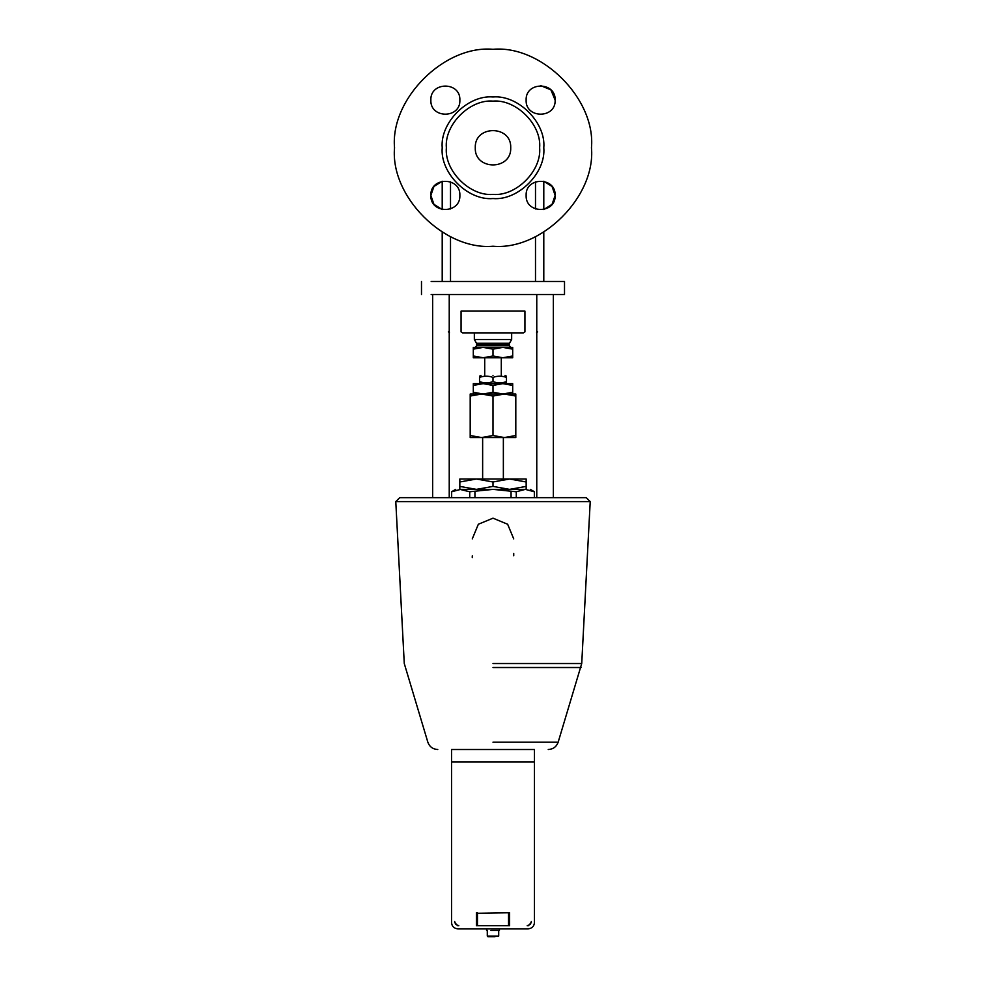 <?xml version="1.0" encoding="UTF-8"?>
<svg xmlns="http://www.w3.org/2000/svg" width="986" height="986" viewBox="0 0 986 986"><rect width="100%" height="100%" fill="white"/><g stroke="black" fill="none" stroke-linecap="round" stroke-linejoin="round"><path stroke-width="1.48" d="M430.857 100.128C430.056 81.419 460.672 81.419 459.87 100.128C460.672 81.419 430.056 81.419 430.857 100.128C430.056 81.419 460.672 81.419 459.87 100.128C460.672 81.419 430.056 81.419 430.857 100.128C430.056 118.838 460.672 118.838 459.87 100.128C460.672 118.838 430.056 118.838 430.857 100.128C430.056 118.838 460.672 118.838 459.87 100.128C460.672 118.838 430.056 118.838 430.857 100.128M526.13 195.401C525.328 176.691 555.944 176.691 555.143 195.401C555.944 176.691 525.328 176.691 526.13 195.401C525.328 214.11 555.944 214.11 555.143 195.401L552.074 186.477L543.791 181.239L552.074 186.477L555.143 195.401C555.944 214.11 525.328 214.11 526.13 195.401M526.13 100.128C525.328 118.838 555.944 118.838 555.143 100.128C555.944 118.838 525.328 118.838 526.13 100.128C525.328 118.838 555.944 118.838 555.143 100.128C555.944 118.838 525.328 118.838 526.13 100.128C525.328 81.419 555.944 81.419 555.143 100.128C555.944 81.419 525.328 81.419 526.13 100.128C525.328 81.419 555.944 81.419 555.143 100.128L550.903 89.862L540.636 85.609M430.857 195.401C430.056 176.691 460.672 176.691 459.87 195.401C460.672 176.691 430.056 176.691 430.857 195.401L433.926 186.477L442.209 181.239L442.209 209.562L433.926 204.324L430.857 195.401C430.056 214.11 460.672 214.11 459.87 195.401C460.672 214.11 430.056 214.11 430.857 195.401M475.277 147.764C474.303 124.914 511.697 124.914 510.723 147.764C511.697 124.914 474.303 124.914 475.277 147.764C474.303 170.615 511.697 170.615 510.723 147.764C511.697 170.615 474.303 170.615 475.277 147.764C474.303 170.615 511.697 170.615 510.723 147.764M501.295 357.745L501.295 375.37M484.705 375.37L484.705 357.745M431.165 281.466L564.51 281.466L564.51 294.518L431.165 294.518M493 375.37C477.495 375.37 477.495 375.37 493 375.37C508.505 375.37 508.505 375.37 493 375.37M506.471 377.404C501.985 375.789 497.486 375.789 493 377.404C488.514 375.789 484.015 375.789 479.529 377.404C479.529 375.789 479.529 375.789 479.529 377.404L479.529 381.619C484.015 383.234 488.514 383.234 493 381.619C497.486 383.234 501.985 383.234 506.471 381.619C506.471 383.234 506.471 383.234 506.471 381.619L506.471 377.404C506.471 375.789 506.471 375.789 506.471 377.404M479.529 381.619C479.529 383.234 479.529 383.234 479.529 381.619M493 377.404L493 381.619M481.599 437.55L470.199 437.55L470.199 435.516L481.599 437.55L493 435.516L504.401 437.55L481.599 437.55M515.801 437.55L504.401 437.55L515.801 435.516L515.801 437.55M481.599 394.018L515.801 394.018L515.801 396.052L504.401 394.018L493 396.052L481.599 394.018L470.199 396.052L470.199 394.018L481.599 394.018M515.801 396.052L515.801 435.516M493 396.052L493 435.516M470.199 396.052L470.199 435.516M503.365 437.55L503.365 479.011M482.635 479.011L482.635 437.55M526.167 481.969L509.577 479.011L526.167 479.011L526.167 489.376L525.316 489.376C531.91 489.376 531.91 489.376 525.316 489.376L516.282 491.767L493 489.376L469.718 491.767L469.718 497.659M493 481.969L476.423 479.011L509.577 479.011L493 481.969L493 486.406L509.577 489.376L526.167 486.406M459.833 481.969L459.833 479.011L476.423 479.011L459.833 481.969L459.833 486.406L476.423 489.376L493 486.406M469.718 491.767L459.833 489.376L459.833 486.406M499.187 930.476L490.954 930.476M494.997 936.7L487.922 936.7M451.539 761.956L451.539 749.52C433.52 749.52 433.52 749.52 451.539 749.52L534.461 749.52C552.48 749.52 552.48 749.52 534.461 749.52L534.461 922.6C534.067 926.359 531.984 928.43 528.237 928.824L457.763 928.824C453.979 928.455 451.908 926.384 451.539 922.6L451.539 761.956L534.461 761.956M527.202 925.718L530.135 924.498L531.343 921.565L530.135 924.498L527.202 925.718L528.323 925.718M477.458 913.282L509.577 912.753L508.542 912.753L509.577 912.753L509.577 925.718L476.423 925.718L476.423 912.753L477.458 912.753L476.423 912.753L477.458 912.753L477.458 925.718M455.865 924.498L458.798 925.718L455.865 924.498L454.657 921.565L455.865 924.498M509.577 912.753L508.542 912.753M477.458 912.753L476.423 912.753M508.542 913.282L508.542 925.718M531.343 921.565L531.343 922.6L528.237 925.718M458.798 925.718L457.763 925.718L454.657 922.6L454.657 921.565M454.657 922.6L457.763 925.718M457.763 928.824C454.016 928.43 451.933 926.359 451.539 922.6M399.724 497.659L586.276 497.659L590.22 501.603L395.78 501.603L399.724 497.659M513.731 538.911L507.654 524.256L493 518.18L478.346 524.256L472.269 538.911M513.731 553.491L513.731 555.747M472.269 557.583L472.269 555.882M534.35 497.659L534.35 491.767L525.316 489.376L460.684 489.376C454.09 489.376 454.09 489.376 460.684 489.376L451.65 491.767L451.65 497.659M516.282 491.767L516.282 497.659M511.068 491.767L511.068 497.659M474.932 491.767L474.932 497.659M512.695 383.653L512.695 385.415L502.848 383.653L512.695 383.653M502.848 383.653L493 385.415L483.152 383.653L502.848 383.653M483.152 383.653L473.305 385.415L473.305 383.653L483.152 383.653M473.305 394.018L473.305 392.255L483.152 394.018L493 392.255L502.848 394.018L512.695 392.255L512.695 394.018M512.695 392.255L512.695 385.415M493 392.255L493 385.415M473.305 392.255L473.305 385.415M476.509 343.251L474.34 339.504L511.66 339.504L509.491 343.251L476.509 343.251L476.731 345.716L475.067 347.38M512.695 357.745L473.305 357.745L473.305 355.983L483.152 357.745L493 355.983L502.848 357.745L512.695 355.983L512.695 357.745M473.305 349.143L473.305 347.38L483.152 347.38L473.305 349.143L473.305 355.983M512.695 347.38L512.695 349.143L502.848 347.38L512.695 347.38M502.848 347.38L493 349.143L483.152 347.38L502.848 347.38M476.731 344.077L509.269 344.077L509.269 345.716L476.731 345.716M512.695 355.983L512.695 349.143M493 355.983L493 349.143M462.533 332.874C445.253 332.874 445.253 332.874 462.533 332.874L461.066 331.838C444.6 331.838 444.6 331.838 461.066 331.838L461.066 311.108L524.934 311.108L524.934 331.838L523.467 332.874C540.747 332.874 540.747 332.874 523.467 332.874L462.533 332.874M524.934 331.838C541.4 331.838 541.4 331.838 524.934 331.838M442.209 281.466L442.209 232.117M543.791 281.466L543.791 232.117M543.791 209.562L552.074 204.324L555.143 195.401L552.074 204.324L543.791 209.562L543.791 181.239M493 194.402C469.928 196.485 444.279 170.837 446.362 147.764C444.279 124.692 469.928 99.031 493 101.127C516.072 99.031 541.721 124.692 539.638 147.764C541.721 170.837 516.072 196.485 493 194.402M493 246.229C444.279 250.629 390.136 196.473 394.536 147.764C390.136 99.044 444.279 44.9 493 49.3C541.721 44.9 595.864 99.044 591.464 147.764C595.864 196.473 541.721 250.629 493 246.229M493 198.543C467.869 200.824 439.941 172.883 442.209 147.764C439.941 122.634 467.869 94.705 493 96.973C518.131 94.705 546.059 122.634 543.791 147.764C546.059 172.883 518.131 200.824 493 198.543M498.238 936.084L487.294 936.084L487.294 930.476M493 667.522L581.013 667.522L493 667.522M493 742.187L558.162 742.187L493 742.187M493 663.529L581.728 663.529L493 663.529M535.497 281.466L535.497 236.578M535.497 208.97L535.497 181.831M450.503 281.466L450.503 236.578M450.503 208.97L450.503 181.831M421.49 294.518L421.49 281.466M553.356 497.659L553.356 294.518M449.234 497.659L449.234 294.518M506.471 376.196L505.017 375.37M479.529 382.815L480.983 383.653M499.421 930.476L499.421 928.824M486.579 930.476L486.579 928.824M590.22 501.603L581.728 663.529L558.162 742.187C556.461 746.796 553.146 749.237 548.241 749.52M451.539 497.659L451.539 491.767L455.692 489.376M530.308 489.376L534.461 491.767L534.461 497.659M511.66 332.874L511.66 339.504M448.433 331.838L449.468 332.874M537.567 331.838L536.532 332.874M536.766 294.518L536.766 497.659M432.644 294.518L432.644 497.659M480.983 375.37L479.529 376.196M505.017 383.653L506.471 382.815M498.706 936.084L498.706 930.476M437.759 749.52C432.854 749.237 429.539 746.796 427.838 742.187L404.272 663.529L395.78 501.603M474.34 339.504L474.34 332.874M509.269 345.716L510.933 347.38M509.269 344.077L509.491 343.251"/></g></svg>
